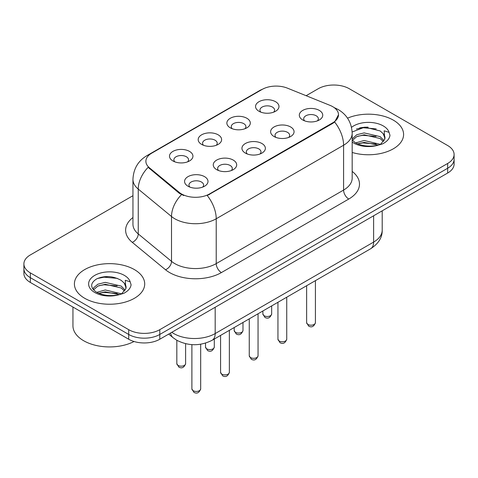 <?xml version="1.0" encoding="UTF-8"?>
<svg xmlns="http://www.w3.org/2000/svg" width="478" height="478" viewBox="0 0 478 478"><rect width="100%" height="100%" fill="white"/><g stroke="black" fill="none" stroke-linecap="round" stroke-linejoin="round"><path stroke-width="0.72" d="M230.3 127.835L230.3 127.835A11.717 6.764 180 0 1 230.3 118.269A11.717 6.764 180 0 1 246.869 118.269A11.717 6.764 180 0 1 246.869 127.835A11.717 6.764 180 0 1 230.3 127.835M244.951 128.731A7.325 4.23 0 0 0 245.907 126.634A7.325 4.23 0 0 0 243.762 123.647A7.325 4.23 0 0 0 235.785 122.732A7.325 4.23 0 0 0 231.262 126.634A7.325 4.23 0 0 0 232.224 128.731M201.614 144.392L201.614 144.392A11.717 6.764 180 0 1 201.614 134.826A11.717 6.764 180 0 1 218.183 134.826A11.717 6.764 180 0 1 218.183 144.392A11.717 6.764 180 0 1 201.614 144.392M216.265 145.288A7.325 4.23 0 0 0 217.221 143.197A7.325 4.23 0 0 0 215.076 140.209A7.325 4.23 0 0 0 207.099 139.295A7.325 4.23 0 0 0 202.576 143.197A7.325 4.23 0 0 0 203.538 145.288M172.928 160.955L172.928 160.955A11.717 6.764 180 0 1 172.928 151.389A11.717 6.764 180 0 1 189.503 151.389A11.717 6.764 180 0 1 189.503 160.955A11.717 6.764 180 0 1 172.928 160.955M187.579 161.851A7.325 4.23 0 0 0 188.541 159.76A7.325 4.23 0 0 0 186.396 156.772A7.325 4.23 0 0 0 178.414 155.852A7.325 4.23 0 0 0 173.89 159.76A7.325 4.23 0 0 0 174.852 161.851M258.986 111.272L258.986 111.272A11.717 6.764 180 0 1 258.986 101.706A11.717 6.764 180 0 1 275.555 101.706A11.717 6.764 180 0 1 275.555 111.272A11.717 6.764 180 0 1 258.986 111.272M273.631 112.169A7.325 4.23 0 0 0 274.593 110.077A7.325 4.23 0 0 0 272.448 107.084A7.325 4.23 0 0 0 264.471 106.17A7.325 4.23 0 0 0 259.948 110.077A7.325 4.23 0 0 0 260.91 112.169M274.055 136.529L274.055 136.529A11.717 6.764 180 0 1 274.055 126.963A11.717 6.764 180 0 1 290.624 126.963A11.717 6.764 180 0 1 290.624 136.529A11.717 6.764 180 0 1 274.055 136.529M288.7 137.431A7.325 4.23 0 0 0 289.662 135.334A7.325 4.23 0 0 0 287.517 132.346A7.325 4.23 0 0 0 279.534 131.432A7.325 4.23 0 0 0 275.017 135.334A7.325 4.23 0 0 0 275.973 137.431M245.369 153.091L245.369 153.091A11.717 6.764 180 0 1 245.369 143.525A11.717 6.764 180 0 1 261.938 143.525A11.717 6.764 180 0 1 261.938 153.091A11.717 6.764 180 0 1 245.369 153.091M260.014 153.988A7.325 4.23 0 0 0 260.976 151.896A7.325 4.23 0 0 0 258.831 148.909A7.325 4.23 0 0 0 250.848 147.989A7.325 4.23 0 0 0 246.331 151.896A7.325 4.23 0 0 0 247.293 153.988M216.683 169.654L216.683 169.654A11.717 6.764 180 0 1 216.683 160.088A11.717 6.764 180 0 1 233.252 160.088A11.717 6.764 180 0 1 233.252 169.654A11.717 6.764 180 0 1 216.683 169.654M231.328 170.55A7.325 4.23 0 0 0 232.29 168.459A7.325 4.23 0 0 0 230.145 165.472A7.325 4.23 0 0 0 222.168 164.552A7.325 4.23 0 0 0 217.645 168.459A7.325 4.23 0 0 0 218.607 170.55M187.997 186.217L187.997 186.217A11.717 6.764 180 0 1 187.997 176.651A11.717 6.764 180 0 1 204.566 176.651A11.717 6.764 180 0 1 204.566 186.217A11.717 6.764 180 0 1 187.997 186.217M202.648 187.113A7.325 4.23 0 0 0 203.604 185.022A7.325 4.23 0 0 0 201.459 182.028A7.325 4.23 0 0 0 193.482 181.114A7.325 4.23 0 0 0 188.959 185.022A7.325 4.23 0 0 0 189.921 187.113M302.741 119.972L302.741 119.972A11.717 6.764 180 0 1 302.741 110.406A11.717 6.764 180 0 1 319.31 110.406A11.717 6.764 180 0 1 319.31 119.972A11.717 6.764 180 0 1 302.741 119.972M317.386 120.868A7.325 4.23 0 0 0 318.348 118.777A7.325 4.23 0 0 0 316.203 115.784A7.325 4.23 0 0 0 308.22 114.869A7.325 4.23 0 0 0 303.703 118.777A7.325 4.23 0 0 0 304.659 120.868M330.077 105.387A19.771 11.412 180 0 1 332.718 106.666A19.771 11.412 180 0 1 338.508 114.738A19.771 11.412 180 0 1 332.718 122.81L209.484 193.96A19.771 11.412 180 0 1 179.31 192.431L149.459 167.82A19.771 11.412 180 0 1 145.88 161.271A19.771 11.412 180 0 1 151.675 153.199L262.123 89.434A19.771 11.412 180 0 1 287.445 88.155L330.077 105.387M393.298 120.121A35.151 20.291 0 0 0 347.53 118.162A35.151 20.291 0 0 1 393.298 120.121A35.151 20.291 0 0 1 403.593 134.467A35.151 20.291 0 0 0 393.298 120.121M134.408 269.592A35.151 20.291 0 0 0 96.102 265.188A35.151 20.291 0 0 0 74.407 283.938A35.151 20.291 0 0 0 84.702 298.29A35.151 20.291 0 0 0 123.007 302.688A35.151 20.291 0 0 0 144.703 283.938A35.151 20.291 0 0 0 134.408 269.592A35.151 20.291 0 0 0 96.102 265.188A35.151 20.291 0 0 0 74.407 283.938A35.151 20.291 0 0 0 84.702 298.29A35.151 20.291 0 0 0 123.007 302.688A35.151 20.291 0 0 0 144.703 283.938A35.151 20.291 0 0 0 134.408 269.592M338.508 114.738L334.636 122.01L332.718 123.396L207.261 195.544A25.627 14.794 60 0 1 216.217 218.769A29.289 16.909 180 0 1 174.793 218.769A29.289 16.909 180 0 1 171.512 216.51L138.25 189.085A29.289 16.909 180 0 1 132.95 179.381L132.95 224.224A29.289 16.909 0 0 0 138.25 233.927L171.512 261.352A29.289 16.909 0 0 0 174.793 263.611A29.289 16.909 0 0 0 216.217 263.611L343.592 190.071A29.289 16.909 0 0 0 352.172 178.115L352.172 133.272A29.289 16.909 180 0 1 343.592 145.228A25.627 14.794 -120 0 0 334.636 122.01M132.95 195.699L30.335 254.941A21.97 12.685 0 0 0 23.9 263.91L23.9 273.476A21.97 12.685 0 0 0 30.335 282.444L128.713 339.243L128.713 334.463A21.97 12.685 0 0 0 159.777 334.463L447.665 168.25A21.97 12.685 0 0 0 454.1 159.282A21.97 12.685 0 0 1 447.665 168.25L159.777 334.463A21.97 12.685 0 0 1 128.713 334.463L30.335 277.664L128.713 334.463L128.713 329.677A21.97 12.685 0 0 0 159.777 329.677L447.665 163.464A21.97 12.685 0 0 0 454.1 154.502A21.97 12.685 0 0 0 447.665 145.533L349.287 88.735A21.97 12.685 0 0 0 318.223 88.735L306.135 95.708M23.9 268.696A21.97 12.685 0 0 0 30.335 277.664A21.97 12.685 0 0 1 23.9 268.696M183.749 195.544L179.31 193.297L148.126 167.336A25.627 17.142 129.5 0 0 138.25 189.085L138.25 233.927A7.325 4.899 -50.5 0 1 132.251 242.328A36.615 21.14 180 0 1 132.95 217.52M352.172 152.458A35.151 20.291 0 0 0 403.593 134.467A35.151 20.291 0 0 1 352.172 152.458M23.9 263.91A21.97 12.685 0 0 0 30.335 272.878L128.713 329.677M109.157 276.595A29.289 16.909 0 0 0 100.715 277.383M368.048 127.13A29.289 16.909 0 0 0 359.605 127.913M128.713 339.243A21.97 12.685 0 0 0 159.777 339.243L447.665 173.036A21.97 12.685 0 0 0 454.1 164.068L454.1 154.502M352.172 140.09L355.178 142.605C361.583 146.077 369.159 146.967 377.889 145.264L382.543 143.908C387.013 141.613 389.492 138.751 389.982 135.316L389.068 132.346L384.175 130.811L384.748 139.194L384.999 138.058A16.551 9.554 0 0 0 383.129 133.643L380.165 130.942L364.798 127.118L352.143 132.012M384.748 139.194L380.709 144.069M355.668 142.892L364.158 140.49L380.327 144.344M376.049 144.033L362.856 142.904L357.616 143.854L364.158 142.39L378.486 145.133M352.172 139.026L356.737 134.736L364.158 132.896L380.147 136.636L383.995 140.64M352.411 140.371L356.737 136.636L364.158 134.796L380.147 138.536L383.356 141.542M383.129 133.643L384.987 138.285M356.373 129.03L362.856 127.716L376.216 128.893M357.598 136.266L362.856 135.31L376.049 136.439M72.943 307.043L72.943 325.793A36.615 21.14 0 0 0 83.668 340.736A36.615 21.14 0 0 0 134.043 341.507M125.863 288.664L126.108 287.529A16.551 9.554 0 0 0 124.238 283.113L121.275 280.413C113.077 275.878 104.903 275.358 96.747 278.853C90.145 283.09 89.989 287.493 96.287 292.076C102.692 295.547 110.269 296.432 119.004 294.735L123.653 293.378C128.122 291.084 130.602 288.222 131.091 284.786L130.177 281.817L125.284 280.281L125.857 288.664L121.818 293.54M96.777 292.363L105.268 289.961L121.436 293.815M117.158 293.504L103.965 292.375L98.725 293.319L105.268 291.855L119.596 294.603M93.067 289.292L93.563 287.858L97.853 284.207L105.268 282.367L121.263 286.107L125.105 290.11M93.521 289.835L97.853 286.107L105.268 284.267L121.263 288.001L124.465 291.012M124.238 283.113L126.096 287.756M97.482 278.501L103.965 277.186L117.325 278.363M98.707 285.736L103.965 284.78L117.158 285.91M209.484 193.96L209.484 194.546M179.31 192.431L179.31 193.297M149.459 167.82L149.459 168.686M332.718 122.81L332.718 123.396M221.398 272.579A7.325 4.23 60 0 1 216.217 263.611L216.217 218.769L343.592 145.228L343.592 190.071A7.325 4.23 60 0 0 348.767 199.039L221.398 272.579A36.615 21.14 180 0 1 169.618 272.579A36.615 21.14 180 0 1 165.513 269.759L132.251 242.328M352.172 133.272C351.677 122.738 347.046 114.845 338.287 109.582L334.588 107.783A25.627 12.004 112 0 0 334.242 107.652M149.494 154.693A25.627 14.794 -120 0 0 146.836 155.697C138.076 160.955 133.446 168.854 132.95 179.381M146.836 155.697L259.966 90.378A25.627 14.794 60 0 1 261.908 89.553M181.497 194.66A25.627 17.142 129.5 0 0 171.512 216.51L171.512 261.352A7.325 4.899 -50.5 0 1 165.513 269.759M352.172 171.411A36.615 21.14 180 0 1 348.767 199.039M159.777 329.677L159.777 339.243M447.665 163.464L447.665 173.036M30.335 272.878L30.335 282.444M171.793 332.306A29.289 16.909 0 0 0 173.759 333.566A29.289 16.909 0 0 0 215.184 333.566L373.623 242.089A29.289 16.909 0 0 0 382.203 230.133C382.418 237.399 378.546 243.619 370.587 248.793L212.148 340.27A14.645 8.455 60 0 0 215.184 333.566L215.184 307.258M373.623 215.781L373.623 242.089A14.645 8.455 60 0 1 370.587 248.793M170.604 332.993A14.645 9.793 129.5 0 0 173.156 337.755L168.71 334.086M315.414 322.656C313.968 326.605 311.722 327.765 308.674 326.121L306.631 322.656A4.392 2.539 0 0 0 307.916 324.448A4.392 2.539 0 0 0 312.708 324.998A4.392 2.539 0 0 0 315.414 322.656L315.414 280.646M264.167 315.749A4.392 2.539 0 0 0 268.953 316.299A4.392 2.539 0 0 0 271.665 313.956C270.219 317.906 267.973 319.065 264.92 317.422L262.876 313.956A4.392 2.539 0 0 0 264.167 315.749M286.734 339.213C285.282 343.168 283.036 344.321 279.989 342.684L277.945 339.213A4.392 2.539 0 0 0 279.23 341.011A4.392 2.539 0 0 0 284.022 341.561A4.392 2.539 0 0 0 286.734 339.213L286.734 297.208M258.048 355.775C256.602 359.725 254.35 360.884 251.303 359.247L249.259 355.775A4.392 2.539 0 0 0 250.544 357.568A4.392 2.539 0 0 0 255.336 358.118A4.392 2.539 0 0 0 258.048 355.775L258.048 313.771M229.362 372.338C227.916 376.288 225.67 377.447 222.623 375.81L220.573 372.338A4.392 2.539 0 0 0 221.864 374.131A4.392 2.539 0 0 0 226.65 374.68A4.392 2.539 0 0 0 229.362 372.338L229.362 330.328M200.676 388.901C199.23 392.85 196.984 394.003 193.937 392.366L191.887 388.901A4.392 2.539 0 0 0 193.178 390.693A4.392 2.539 0 0 0 197.964 391.243A4.392 2.539 0 0 0 200.676 388.901L200.676 344.22M235.481 332.312A4.392 2.539 0 0 0 240.267 332.861A4.392 2.539 0 0 0 242.979 330.513C241.533 334.469 239.287 335.622 236.24 333.985L234.19 330.513A4.392 2.539 0 0 0 235.481 332.312M206.795 348.868A4.392 2.539 0 0 0 211.581 349.418A4.392 2.539 0 0 0 214.293 347.076C212.847 351.031 210.601 352.184 207.554 350.547L205.51 347.076A4.392 2.539 0 0 0 206.795 348.868M178.109 365.431A4.392 2.539 0 0 0 182.895 365.981A4.392 2.539 0 0 0 185.607 363.639C184.161 367.588 181.915 368.747 178.868 367.11L176.824 363.639A4.392 2.539 0 0 0 178.109 365.431M389.068 132.346A20.948 12.093 0 0 0 383.254 125.917A20.948 12.093 0 0 0 351.509 127.351M352.172 142.086A20.948 12.093 0 0 0 353.636 143.024A20.948 12.093 0 0 0 377.889 145.264M130.177 281.817A20.948 12.093 0 0 0 124.364 275.388A20.948 12.093 0 0 0 94.746 275.388A20.948 12.093 0 0 0 94.746 292.488A20.948 12.093 0 0 0 119.004 294.735M259.966 90.378L264.669 88.191M334.588 107.783L334.2 107.628M212.148 340.27C200.366 346.192 188.577 346.192 176.794 340.27L173.156 337.755M382.203 230.133L382.203 210.828M306.631 322.656L306.631 285.719M271.665 313.956L271.665 305.908M262.876 313.956L262.876 310.981M277.945 339.213L277.945 302.281M249.259 355.775L249.259 318.844M220.573 372.338L220.573 335.401M191.887 388.901L191.887 344.62M242.979 330.513L242.979 322.471M234.19 330.513L234.19 327.544M214.293 347.076L214.293 339.027M205.51 347.076L205.51 343.114M185.607 363.639L185.607 343.694M176.824 363.639L176.824 340.282"/></g></svg>
